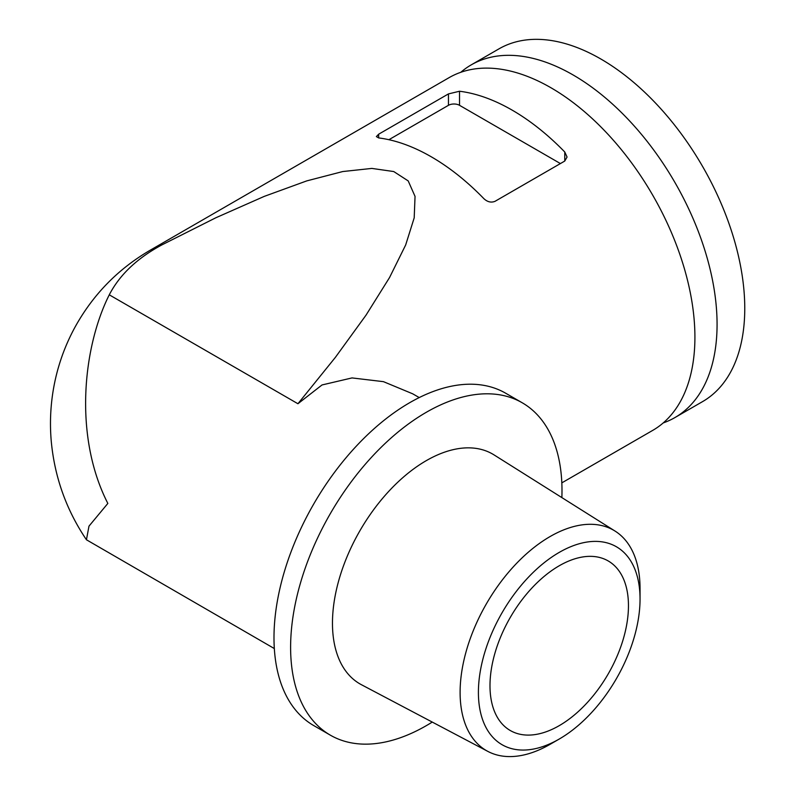 <?xml version="1.0" encoding="UTF-8"?>
<svg xmlns="http://www.w3.org/2000/svg" width="796" height="796" viewBox="0 0 796 796"><rect width="100%" height="100%" fill="white"/><g stroke="black" fill="none" stroke-linecap="round" stroke-linejoin="round"><path stroke-width="1.19" d="M561.817 482.874L652.74 430.377A203.647 117.579 -120 0 0 652.74 195.229A203.647 117.579 -120 0 0 449.093 77.65L150.016 250.322C117.878 269.098 92.824 294.809 74.854 327.435C64.048 347.355 56.805 368.498 53.133 390.856C50.427 407.492 49.79 424.198 51.233 440.984C54.556 476.973 66.287 509.898 86.436 539.768L274.331 648.561M419.233 397.582L412.736 393.831L383.463 381.662L352.021 377.921L322.022 384.956L297.933 403.741L335.395 357.344L366.051 315.116L389.562 277.515L405.671 244.959L414.199 217.825L415.044 196.393L408.199 180.911L393.751 171.548L371.851 168.414L342.748 171.548L306.759 180.891L264.282 196.373L215.786 217.796L161.827 244.929A203.647 117.579 -120 0 0 150.016 250.322M494.973 201.348C491.112 202.851 487.421 201.965 483.898 198.682A203.647 117.579 -120 0 0 378.667 137.927L376.379 136.584L378.667 134.196L448.456 93.908L459.531 91.242A203.647 117.579 60 0 1 564.762 151.996L567.06 157.041L564.762 161.051L494.973 201.348M560.414 163.568L459.531 105.321A7.831 4.517 0 0 0 448.456 105.321L388.906 139.698M559.22 725.663A97.908 56.526 -60 0 1 510.266 730.509A97.908 56.526 -60 0 1 510.266 617.457A97.908 56.526 -60 0 1 608.174 560.931A97.908 56.526 -60 0 1 623.188 639.387A97.908 56.526 -60 0 1 559.22 725.663M297.933 403.741L109.271 294.819C119.649 274.809 137.171 258.183 161.827 244.929M432.258 722.072A191.896 110.793 -60 0 1 426.298 725.663A191.896 110.793 -60 0 1 330.35 735.166L313.733 725.574A191.896 110.793 -60 0 1 313.733 503.987A191.896 110.793 -60 0 1 505.629 393.194L522.246 402.786A191.896 110.793 -60 0 1 561.867 497.59M330.35 735.166A191.896 110.793 -60 0 1 330.35 513.589A191.896 110.793 -60 0 1 522.246 402.786M487.878 751.414L361.434 684.719A132.693 76.615 -60 0 1 359.951 530.673A132.693 76.615 -60 0 1 494.097 454.934L615.079 531.091A127.231 73.461 -60 0 1 640.044 588.503L640.044 599.06A114.296 65.988 -60 0 1 559.23 739.046L550.076 744.33A127.231 73.461 -60 0 1 487.878 751.414A127.231 73.461 -60 0 1 486.455 603.716A127.231 73.461 -60 0 1 615.079 531.091M550.076 744.33L559.23 739.046A114.296 65.988 -60 0 1 478.406 692.381A114.296 65.988 -60 0 1 559.22 552.404A114.296 65.988 -60 0 1 640.044 599.06M663.207 422.935A203.647 117.579 -120 0 0 674.889 417.592A203.647 117.579 -120 0 0 674.899 182.433A203.647 117.579 -120 0 0 471.242 64.864A203.647 117.579 -120 0 0 460.775 72.307M674.889 417.592L702.589 401.602A203.647 117.579 -120 0 0 702.589 166.454A203.647 117.579 -120 0 0 498.943 48.874L471.242 64.864M109.271 294.819C83.182 346.578 73.292 435.89 107.838 503.43L88.983 526.146L86.436 539.768M378.667 137.927L378.667 134.196M448.456 105.321L448.456 93.908M459.531 105.321L459.531 91.242M564.762 161.051L564.762 151.996"/></g></svg>
